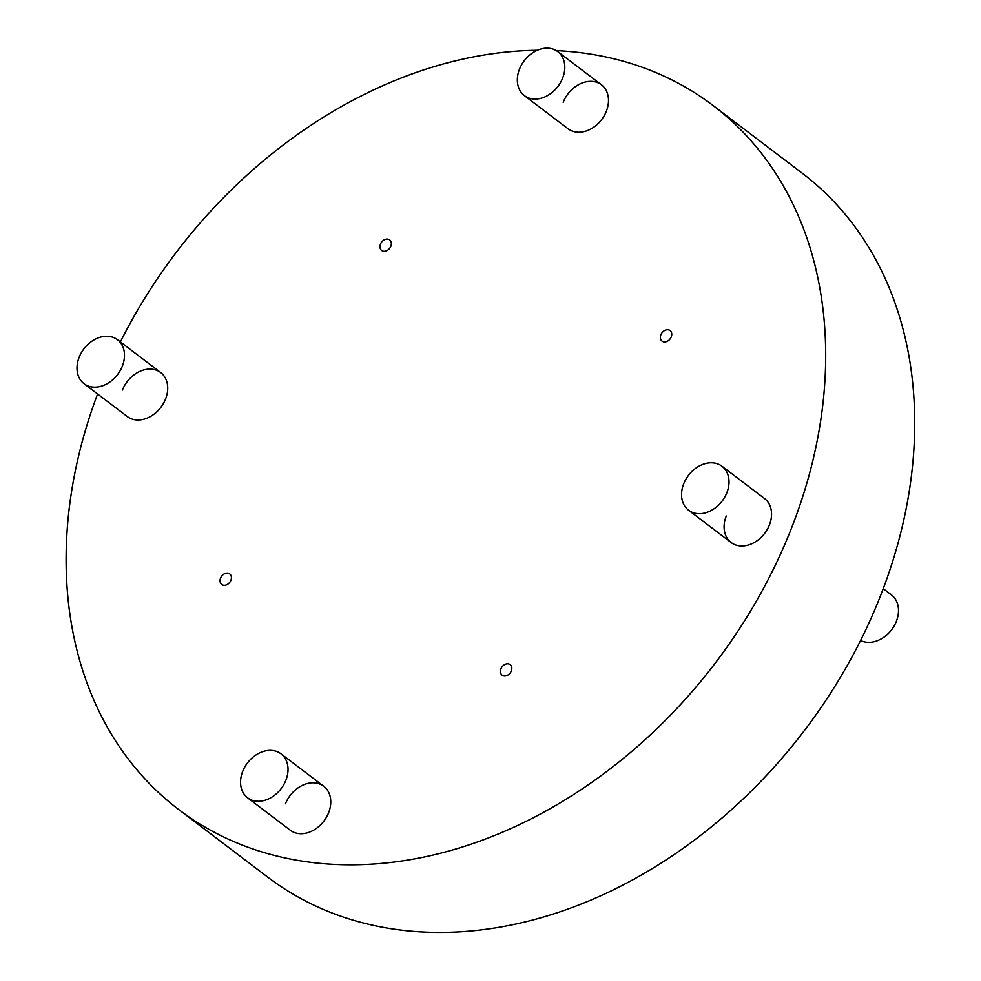 <?xml version="1.0" encoding="UTF-8"?>
<svg xmlns="http://www.w3.org/2000/svg" width="981" height="981" viewBox="0 0 981 981"><rect width="100%" height="100%" fill="white"/><g stroke="black" fill="none" stroke-linecap="round" stroke-linejoin="round"><path stroke-width="1.47" d="M390.843 246.243A6.634 5.077 127.2 0 1 381.658 250.449A6.634 5.077 127.2 0 1 380.493 244.085A6.634 5.077 127.2 0 1 389.678 239.891A6.634 5.077 127.2 0 1 390.843 246.243M230.903 580.323A6.634 5.077 127.2 0 1 221.718 584.517A6.634 5.077 127.2 0 1 220.553 578.152A6.634 5.077 127.2 0 1 229.738 573.959A6.634 5.077 127.2 0 1 230.903 580.323M671.249 336.912A6.634 5.077 127.2 0 1 662.065 341.106A6.634 5.077 127.2 0 1 660.9 334.742A6.634 5.077 127.2 0 1 670.084 330.548A6.634 5.077 127.2 0 1 671.249 336.912M511.309 670.979A6.634 5.077 127.2 0 1 502.125 675.173A6.634 5.077 127.2 0 1 500.96 668.809A6.634 5.077 127.2 0 1 510.145 664.615A6.634 5.077 127.2 0 1 511.309 670.979M122.417 390.033A27.615 21.177 127.2 0 1 160.688 372.535A27.615 21.177 127.2 0 1 165.544 399.034A27.615 21.177 127.2 0 1 127.285 416.533L84.035 383.694A27.615 21.177 -52.8 0 0 103.888 385.275A27.615 21.177 -52.8 0 0 123.25 363.485A27.615 21.177 -52.8 0 0 117.45 339.696A27.615 21.177 -52.8 0 0 97.597 338.114A27.615 21.177 -52.8 0 0 78.235 359.904A27.615 21.177 -52.8 0 0 84.035 383.694M285.471 803.77A27.615 21.177 127.2 0 1 323.742 786.272A27.615 21.177 127.2 0 1 328.598 812.771A27.615 21.177 127.2 0 1 290.327 830.269L247.592 797.823A27.615 21.177 -52.8 0 0 251.406 799.981A27.615 21.177 -52.8 0 0 282.798 786.284A27.615 21.177 -52.8 0 0 280.995 753.825A27.615 21.177 -52.8 0 0 277.182 751.667A27.615 21.177 -52.8 0 0 245.79 765.352A27.615 21.177 -52.8 0 0 247.592 797.823M721.991 466.245A27.615 21.177 -52.8 0 0 686.16 478.789A27.615 21.177 -52.8 0 0 688.588 510.243A27.615 21.177 -52.8 0 0 724.419 497.686A27.615 21.177 -52.8 0 0 721.991 466.245L764.518 498.532A27.615 21.177 127.2 0 1 769.386 525.031A27.615 21.177 127.2 0 1 731.115 542.53A27.615 21.177 127.2 0 1 726.259 516.031M563.204 102.294A27.615 21.177 127.2 0 1 601.476 84.795A27.615 21.177 127.2 0 1 606.332 111.294A27.615 21.177 127.2 0 1 568.06 128.781L524.369 95.598A27.615 21.177 -52.8 0 0 529.274 98.161A27.615 21.177 -52.8 0 0 559.967 83.446A27.615 21.177 -52.8 0 0 557.772 51.613A27.615 21.177 -52.8 0 0 552.867 49.05A27.615 21.177 -52.8 0 0 522.174 63.765A27.615 21.177 -52.8 0 0 524.369 95.598M556.313 50.62A441.94 338.825 127.2 0 1 713.162 105.568L802.2 173.183A441.94 338.825 127.2 0 1 879.982 597.135A441.94 338.825 127.2 0 1 267.666 877.1L178.64 809.497A441.94 338.825 127.2 0 1 97.585 393.982M120.381 341.928A441.94 338.825 127.2 0 1 537.306 50.289M713.162 105.568A441.94 338.825 127.2 0 1 790.956 529.532A441.94 338.825 127.2 0 1 178.64 809.497M860.582 640.495A27.615 21.177 -52.8 0 0 893.899 626.381A27.615 21.177 -52.8 0 0 891.471 594.94L883.243 588.686M117.45 339.696L160.688 372.535M280.995 753.825L323.742 786.272M688.588 510.243L731.115 542.53M557.772 51.613L601.476 84.795"/></g></svg>
